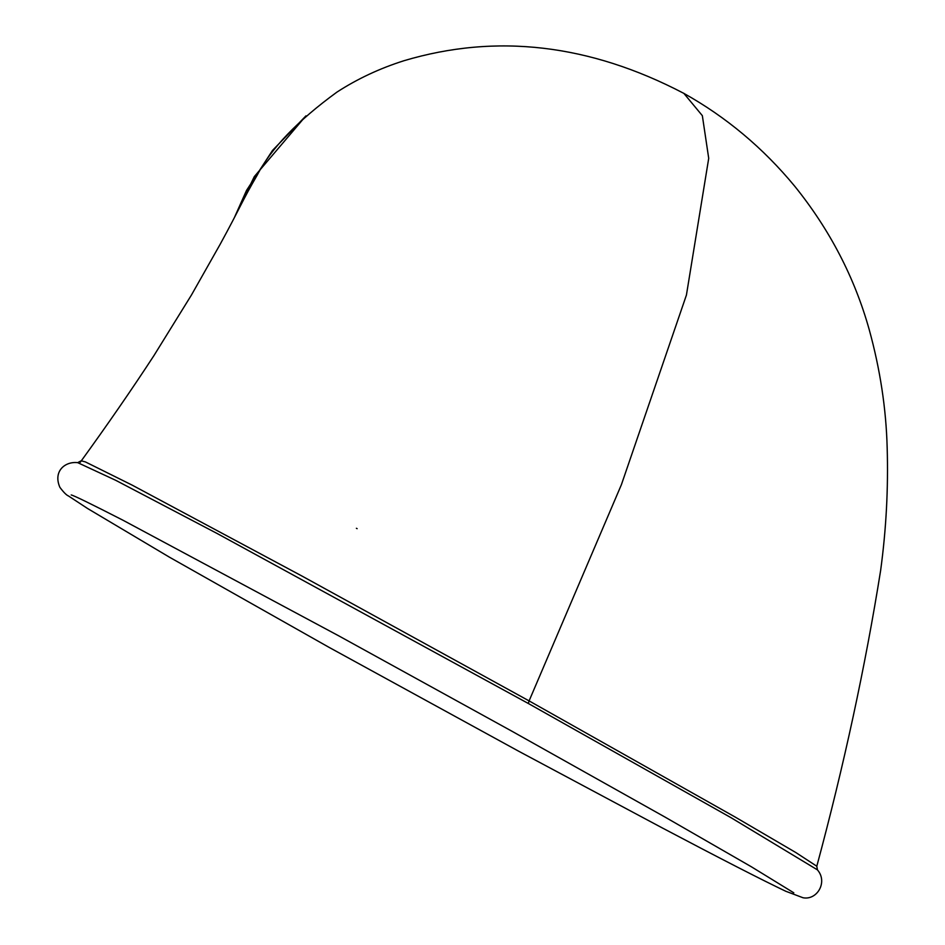 <?xml version="1.0" encoding="UTF-8"?>
<svg xmlns="http://www.w3.org/2000/svg" width="945" height="945" viewBox="0 0 945 945"><rect width="100%" height="100%" fill="white"/><g stroke="black" fill="none" stroke-linecap="round" stroke-linejoin="round"><path stroke-width="1.42" d="M357.139 528.668L356.395 528.29M683.755 93.248L702.348 115.668L708.715 158.323L686.424 295.064L621.42 484.631L529.094 700.895L735.175 817.059L795.808 852.532L816.799 866.234C843.991 765.32 865.266 666.757 880.622 570.544C886.209 529.389 888.383 488.4 887.166 447.552C886.126 408.523 880.126 369.164 869.176 329.474C854.575 277.452 829.769 229.718 794.757 186.26C763.099 147.928 726.091 116.944 683.719 93.307C589.609 44.096 496.397 33.217 404.094 60.681C379.772 68.383 357.375 78.86 336.904 92.137C297.64 120.747 271.097 148.377 257.276 175.038C241.932 201.297 240.384 207.321 220.138 244.33L191.445 295.029L153.905 355.651C131.981 389.245 107.435 424.789 80.278 462.259M234.36 217.657L246.527 190.417L272.503 150.432L305.967 115.845M81.4 460.676L77.691 462.648L115.762 480.332L217.007 533.429L528.338 703.482L529.094 700.895L302.152 576.143L132.182 485.139L85.452 461.94L81.305 460.817M528.338 703.482L730.922 817.626L817.413 869.849C828.056 881.968 817.13 900.514 803.014 897.75L785.697 891.229C762.072 879.996 720.775 858.816 661.831 827.69L518.71 751.24L328.99 647.313L169.545 557.243L87.601 508.516L68.548 496.019C66.493 495.204 63.599 492.31 59.878 487.313C52.896 471.248 65.087 461.195 77.679 462.648M234.384 217.61L254.288 176.632L305.932 115.869M817.46 869.884L816.775 866.234M71.218 494.967L71.194 494.956C73.615 495.381 90.874 503.803 122.944 520.211L338.735 635.843L511.765 731.135L665.044 817.094L751.275 866.719L793.812 892.824"/></g></svg>
